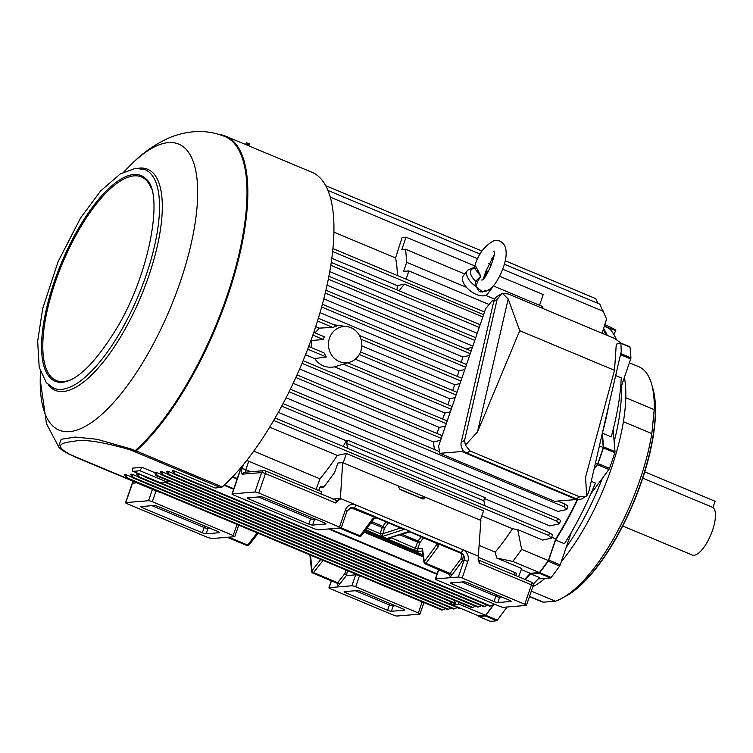 <?xml version="1.0" encoding="UTF-8"?>
<svg xmlns="http://www.w3.org/2000/svg" width="753" height="753" viewBox="0 0 753 753"><rect width="100%" height="100%" fill="white"/><g stroke="black" fill="none" stroke-linecap="round" stroke-linejoin="round"><path stroke-width="1.13" d="M419.892 497.761L424.805 496.989L424.739 498.091L423.073 499.088L400.125 489.497L398.657 487.182L398.732 486.08L480.875 520.436L478.117 559.225L479.275 563.018L531.43 584.836L524.785 604.254A3.031 0.518 18.9 0 1 526.451 605.327A3.031 0.518 18.9 0 1 526.196 605.44L503.475 607.304A3.031 0.518 18.9 0 1 499.672 606.306L437.022 580.111A3.031 0.518 18.9 0 1 435.356 579.029A3.031 0.518 18.9 0 1 435.611 578.916L438.811 569.56M642.751 478.127L712.95 507.494A25.969 9.3 112.7 0 1 710.456 535.628A25.969 9.3 112.7 0 1 692.261 555.055L622.731 525.98M397.386 275.551A151.362 54.178 -67.3 0 0 395.579 257.94L402.074 237.477L406.046 237.157L401.791 249.572L405.613 249.262L406.714 262.345L466.521 287.354A15.135 8.001 -143.5 0 1 463.368 275.805L467.462 270.28A15.135 8.001 36.5 0 0 474.889 285.745L475.717 281.227L480.725 276.266L474.616 268.228L473.421 268.256M405.613 249.262L464.723 273.979M551.704 537.2L555.742 538.894L548.335 560.533A165.895 59.383 -67.3 0 1 539.43 572.553L530.263 573.306A151.362 54.178 -67.3 0 1 524.634 579.311M493.516 604.593L485.6 615.286A165.895 59.383 -67.3 0 1 478.635 615.86L451.951 604.697L449.55 601.327M606.043 334.897A151.362 54.178 -67.3 0 0 603.181 329.814M602.127 434.189L603.247 447.546A165.895 59.383 -67.3 0 1 597.628 463.98L594.164 468.658M555.742 538.894A151.362 54.178 -67.3 0 0 577.363 499.164M507.07 607.003L497.338 620.152A1.817 0.649 112.7 0 1 496.698 620.688A166.498 59.6 112.7 0 1 490.081 621.225A1.817 0.649 112.7 0 1 489.996 621.206L478.522 616.406A1.817 0.649 -67.3 0 1 478.306 615.973L478.287 615.709M478.522 616.406A1.817 0.649 -67.3 0 0 478.607 616.425A166.498 59.6 -67.3 0 0 485.224 615.888A1.817 0.649 -67.3 0 0 485.864 615.352L497.338 620.152M494.006 604.358L485.864 615.352M525.227 579.556A152.577 54.611 -67.3 0 0 530.554 573.833L539.421 577.542A152.577 54.611 112.7 0 1 533.171 584.206M577.796 499.267A152.577 54.611 -67.3 0 1 555.582 540.023L548.721 560.081A1.817 0.649 -67.3 0 1 548.146 561.23A166.498 59.6 -67.3 0 1 539.685 572.657A1.817 0.649 -67.3 0 1 539.054 573.137L530.554 573.833M608.622 406.055A152.577 54.611 -67.3 0 1 602.381 433.154L603.53 446.84A1.817 0.649 -67.3 0 1 603.36 447.931A166.498 59.6 -67.3 0 1 598.014 463.556A1.817 0.649 -67.3 0 1 597.421 464.686L594.023 469.279M607.285 335.414A152.577 54.611 -67.3 0 0 603.577 328.553M652.635 388.294A123.031 44.041 112.7 0 1 641.415 481.327A123.031 44.041 112.7 0 1 565.748 596.028M652.258 386.581A122.946 44.013 112.7 0 1 641.641 481.44A122.946 44.013 112.7 0 1 564.27 596.96M629.386 362.786L638.742 366.702A127.144 45.509 112.7 0 1 654.216 409.641L651.825 433.587A127.144 45.509 112.7 0 1 639.909 479.887A127.144 45.509 112.7 0 1 555.366 601.205L543.402 602.184A127.144 45.509 112.7 0 1 540.616 601.299L529.434 596.621M604.81 324.684L604.828 324.694A9.083 0.668 -155.7 0 1 615.37 329.87A9.074 0.668 -155.7 0 1 615.822 330.341A9.074 0.668 -155.7 0 1 610.269 328.506L604.377 326.04M623.399 421.699L623.399 421.708A127.144 45.509 112.7 0 0 625.79 397.753L654.216 409.641M623.399 421.708L651.825 433.587M602.579 310.509L602.861 310.631A1.817 0.649 112.7 0 1 602.946 310.65A1.817 0.649 112.7 0 1 603.162 311.083L603.181 311.309M604.292 326.303L609.102 328.317A152.577 54.611 112.7 0 1 616.208 339.274M615.662 375.587L621.225 377.912A152.577 54.611 112.7 0 1 611.248 436.862L602.381 433.154M591.237 481.318L595.425 483.068A152.577 54.611 112.7 0 1 564.449 543.732L555.582 540.023M571.339 532.324L560.194 564.882A1.817 0.649 112.7 0 1 559.62 566.03A166.498 59.6 112.7 0 1 551.158 577.457A1.817 0.649 112.7 0 1 550.528 577.937L538.15 578.953M314.453 528.841L233.675 495.06A3.031 0.518 18.9 0 1 232.009 493.977A3.031 0.518 18.9 0 1 232.263 493.874L254.985 492.01A3.031 0.518 18.9 0 1 258.787 492.999L341.241 527.862L318.255 529.839L314.453 528.841M318.707 490.504L319.714 487.549L323.743 487.219L334.633 472.507L337.881 463.02L342.662 462.634L398.732 486.08M246.655 460.525A3.031 0.518 18.9 0 1 248.744 461.241L321.757 491.775L320.957 494.119M478.277 557.239L514.741 572.487A3.031 0.518 18.9 0 1 516.407 573.57L515.72 575.574M342.662 462.634L340.384 498.477L478.597 556.288M340.384 498.477L335.847 503.032A3.031 1.082 -67.3 0 0 335.819 500.34A3.031 1.082 -67.3 0 0 335.622 500.312M435.611 578.916L458.332 577.052A3.031 0.518 18.9 0 1 462.135 578.05L524.785 604.254M436.665 542.687L439.432 543.581A1.817 0.649 -67.3 0 0 438.877 544.08L436.665 542.687L437.192 544.052A1.817 1.148 4.7 0 0 438.905 544.758L438.877 544.08L460.403 553.079L461.89 554.745A1.817 1.139 -19.7 0 1 463.349 554.876L460.949 552.58A1.817 0.649 -67.3 0 0 460.403 553.079M435.94 542.715A1.817 0.649 -67.3 0 0 436.043 542.791A1.817 0.649 -67.3 0 0 436.166 542.809A1.817 1.666 85.3 0 1 437.192 544.052L436.608 544.824A1.817 0.96 36.5 0 0 438.274 546.631L438.905 544.758M401.66 534.206L418.075 541.078A1.817 0.96 36.5 0 1 419.732 542.885L417.661 548.946L422.48 548.551L424.259 561.503A1.817 0.96 36.5 0 0 425.925 563.319L438.274 546.631M350.597 507.701L374.994 517.358L374.222 517.706A1.817 0.565 62 0 0 374.975 518.158A1.817 0.565 62 0 0 375.06 518.064L377.865 517.979L375.54 516.859A1.817 0.649 -67.3 0 0 374.994 517.358L377.413 517.904M404.634 529.237L403.288 529.265A1.817 1.44 -84.2 0 0 402.808 528.86L404.512 529.124A1.817 0.838 -76.3 0 1 404.634 529.237L382.157 536.597L384.463 528.135L388.379 522.855M401.782 528.465A1.817 0.941 -31.2 0 1 401.735 528.681L403.288 529.265M376.048 517.772A1.817 1.666 -94.7 0 1 376.575 517.885L401.989 528.521M377.865 517.979L409.754 531.232L386.844 538.555L382.157 536.597A1.817 0.649 112.7 0 0 382.091 536.625L386.788 538.583L391.042 538.179L390.459 537.793M436.665 542.574L409.933 531.844A1.817 1.779 52.3 0 0 409.199 531.74L410.027 531.43A1.817 1.685 -45.3 0 0 409.726 531.373M325.757 524.003L312.599 525.076A3.031 0.518 18.9 0 1 308.796 524.088L248.885 499.032A3.031 0.518 18.9 0 1 247.219 497.949A3.031 0.518 18.9 0 1 247.473 497.837L260.632 496.764A3.031 0.518 18.9 0 1 264.435 497.752L324.345 522.808A3.031 0.518 18.9 0 1 326.011 523.89A3.031 0.518 18.9 0 1 325.757 524.003L325.88 523.646M339.565 526.789L345.316 510.186A9.083 8.339 85.3 0 1 356.028 505.018A3.031 1.082 112.7 0 1 354.089 507.88L350.559 507.701L346.982 511.278L341.241 527.862M374.222 517.706L372.434 519.099A1.817 0.96 36.5 0 0 373.799 519.024L376.462 517.876A1.817 0.649 112.7 0 1 376.387 517.819M462.135 578.05L467.82 561.456A3.031 0.518 -161.1 0 0 464.008 560.458A6.052 5.563 85.3 0 0 463.349 554.876L462.634 560.571A1.817 0.96 36.5 0 0 460.977 558.764L461.89 554.745M367.04 528.135L380.133 533.613L382.091 536.625M436.364 542.988L436.467 544.25A1.817 1.402 175.2 0 0 436.721 543.468L410.056 531.929L386.844 538.555A1.817 0.649 112.7 0 0 386.788 538.583M400.671 527.994L382.524 533.802L380.246 533.209L382.458 534.009M410.997 531.966L436.759 542.762M365.751 529.886L414.084 550.104A1.817 0.649 -67.3 0 0 415.374 548.353L390.892 537.651M371.794 521.725L382.806 526.328A1.817 0.96 -143.5 0 1 384.463 528.135L382.185 527.542L380.246 533.209M436.467 544.25A3.633 1.299 -67.3 0 0 436.608 544.824L424.259 561.503A1.817 1.45 172.2 0 0 424.024 562.406L422.395 550.556M373.799 519.024L361.44 535.703A1.817 0.96 36.5 0 1 360.085 535.778L341.222 527.891M324.402 486.334L320.627 486.645L322.303 487.342M320.627 486.645L320.336 487.502M399.401 488.989L419.958 497.592M152.351 501.724L233.138 535.505L234.55 536.701L211.828 538.555L208.026 537.567L127.238 503.776A3.031 0.518 18.9 0 1 125.572 502.703A3.031 0.518 18.9 0 1 125.826 502.59L148.548 500.726A3.031 0.518 18.9 0 1 152.351 501.724L156.069 490.871M237.054 524.417L233.138 535.505M329.174 587.641L351.896 585.778A3.031 0.518 18.9 0 1 355.698 586.766L418.348 612.97A3.031 0.518 18.9 0 1 420.014 614.053A3.031 0.518 18.9 0 1 419.76 614.166L397.038 616.02A3.031 0.518 18.9 0 1 393.235 615.032L330.586 588.827A3.031 0.518 18.9 0 1 328.92 587.745A3.031 0.518 18.9 0 1 329.174 587.641L331.489 580.874M238.795 525.142L238.597 525.632L237.204 524.474M351.896 585.778L355.642 574.831L346.389 575.584L347.51 570.614M309.888 554.97L309.812 554.848A1.817 0.951 149.2 0 0 309.888 554.97L311.657 571.518A1.817 1.817 0 0 0 312.768 573.042A1.817 0.649 -67.3 0 0 313.512 572.591A1.817 1.035 38.2 0 1 311.902 570.708A1.817 1.402 175.2 0 0 311.657 571.518M310.575 555.168A1.817 1.402 175.2 0 0 310.349 555.959M228.818 537.162L247.671 545.05A1.817 1.035 38.2 0 0 249.055 544.956A1.817 1.817 0 0 1 246.928 545.501L227.284 537.294M337.278 583.349L337.391 584.62A3.633 1.299 -67.3 0 0 339.311 584.582L346.389 575.584A1.817 1.035 38.2 0 0 344.78 573.711L337.702 582.709L313.512 572.591L323.093 560.401M344.394 591.613L357.543 590.531A3.031 0.518 18.9 0 1 361.346 591.529L403.137 608.998A3.031 0.518 18.9 0 1 404.803 610.081A3.031 0.518 18.9 0 1 404.549 610.194L391.391 611.267A3.031 0.518 18.9 0 1 387.588 610.278L345.806 592.799A3.031 0.518 18.9 0 1 344.13 591.717A3.031 0.518 18.9 0 1 344.394 591.613M217.909 531.533A3.031 0.518 18.9 0 1 219.575 532.616A3.031 0.518 18.9 0 1 219.321 532.719L206.171 533.802A3.031 0.518 18.9 0 1 202.359 532.804L142.458 507.748A3.031 0.518 18.9 0 1 140.792 506.675A3.031 0.518 18.9 0 1 141.046 506.562L154.196 505.489A3.031 0.518 18.9 0 1 157.998 506.477L217.909 531.533M644.756 471.849L715.077 501.263L712.95 507.494M620.924 343.114L629.668 346.775A1.817 0.649 112.7 0 1 629.79 346.785A1.817 0.649 112.7 0 1 629.997 347.171A166.498 59.6 112.7 0 1 630.901 357.835A1.817 0.649 112.7 0 1 630.694 358.955L620.472 388.821M613.149 429.615L615.003 451.64A1.817 0.649 112.7 0 1 614.834 452.732A166.498 59.6 112.7 0 1 609.488 468.357A1.817 0.649 112.7 0 1 608.895 469.486L590.794 493.93M529.519 596.376L543.402 602.184M531.307 591.143L555.366 601.205M442.651 419.054L444.91 413.039L334.492 366.862C326.228 368.302 319.62 365.544 314.688 358.579L305.52 354.738M488.16 290.253A15.135 8.001 36.5 0 0 491.794 288.295L487.699 293.821A15.135 8.001 -143.5 0 1 485.657 295.364L494.627 299.11M493.215 285.895L542.791 306.631L542.941 308.514M436.815 433.408L439.328 427.403L299.628 368.97M343.039 446.397A151.362 54.178 -67.3 0 0 346.38 440.834L278.309 412.362M434.425 449.485L433.38 441.945L293.171 383.305M289.086 391.786L564.063 506.797L566.764 509.517L557.879 511.428L286.093 397.763M281.726 406.102L556.712 521.114L559.413 523.834L549.794 525.914L484.565 498.627M397.047 289.924A151.362 54.178 -67.3 0 0 397.283 285.669L331.819 258.288M477.223 333.287L329.748 271.607M472.837 346.107L327.056 285.133M466.38 348.978L472.489 347.124M461.373 362.353L462.747 356.941L323.809 298.828M253.742 451.141L319.95 478.833A151.362 54.178 -67.3 0 0 337.278 455.433L269.678 427.167M521.283 569.56L530.263 573.306M458.775 602.193L458.916 604.122L485.6 615.286M142.148 467.349L139.719 470.625L166.846 481.967A165.895 59.383 -67.3 0 1 159.881 482.541L132.754 471.199L132.5 468.14L142.148 467.349L154.694 472.592M166.846 481.967L169.105 481.045M457.363 376.415L459.038 370.796L320.016 312.646M447.866 404.709L449.861 398.751L355.303 359.2M273.668 420.475L548.655 535.487L551.356 538.207L542.715 540.07L517.725 529.623L521.65 549.37L548.335 560.533M458.916 604.122A165.895 59.383 112.7 0 1 451.951 604.697M521.65 549.37A165.895 59.383 112.7 0 1 512.746 561.399L539.43 572.553M512.746 561.399L496.688 558.039L521.678 568.487L518.629 576.798M595.454 463.076L597.628 463.98M599.407 445.945L603.247 447.546M132.754 471.199A165.895 59.383 -67.3 0 0 139.719 470.625M452.732 390.487L454.699 384.717L361.807 345.872M329.503 338.097A18.166 16.679 85.3 0 0 332.986 356.894A18.166 16.679 85.3 0 0 349.966 362.089A18.166 16.679 85.3 0 0 360.311 352.442A18.166 16.679 85.3 0 0 347.067 326.642A18.166 16.679 85.3 0 0 329.503 338.097M314.989 332.873L319.376 328.12L332.77 327.404L336.93 326.049L318.331 318.274M313.766 332.365L324.308 336.779L323.385 339.481L310.867 340.61M311.14 347.528L311.638 340.93M308.702 346.502L324.035 352.922L326.341 356.978L314.688 358.579M334.492 366.862L349.966 362.089M481.835 515.899L512.52 528.728A151.362 54.178 -67.3 0 1 495.201 552.128L479.284 545.473M449.861 398.751L455.217 397.584M450.322 411.863L444.91 413.039M439.328 427.403L445.465 426.066M164.935 482.287L454.2 603.275L455.349 603.181L454.191 600.273M319.376 328.12L315.695 326.586M433.38 441.945L440.599 440.251M395.579 257.94L333.908 232.15M495.201 552.128L496.688 558.039M512.52 528.728L517.725 529.623M462.747 356.941L469.627 355.472M459.038 370.796L464.808 369.563M454.699 384.717L460.008 383.588M337.278 455.433L346.399 453.475L483.567 510.845L480.358 520.219M548.655 535.487A175.581 62.847 -67.3 0 0 549.577 532.785L275.118 417.99M549.577 532.785L552.514 534.818A169.529 60.682 -67.3 0 1 551.356 538.207M564.063 506.797A175.581 62.847 -67.3 0 0 564.985 504.086L557.719 501.056M439.536 451.621L290.347 389.226M564.985 504.086L567.922 506.12A169.529 60.682 -67.3 0 1 566.764 509.517M556.712 521.114A175.581 62.847 -67.3 0 0 557.634 518.412L283.072 403.57M557.634 518.412L560.571 520.436A169.529 60.682 -67.3 0 1 559.413 523.834M346.38 440.834L348.215 440.439A1.817 0.649 -67.3 0 0 347.189 441.635A1.817 0.649 -67.3 0 0 346.775 443.442L347.5 448.261M480.169 324.694L331.245 262.402M479.247 327.395L330.802 265.31M474.795 340.403L328.317 279.137M475.717 337.702L328.882 276.285M603.209 311.949L599.783 304.137L504.406 264.247M493.13 259.531L491.37 258.797M480.094 254.081L327.96 190.453M597.882 303.337L595.839 298.677L505.254 260.792M481.958 251.05L325.729 185.709M437.135 573.814L329.748 528.898M233.797 488.763L224.516 484.885M436.966 574.313L328.6 528.992M233.618 489.262L224.083 485.28M173.764 470.7L175.082 473.995L490.627 605.967A175.581 62.847 112.7 0 1 489.478 606.061L173.943 474.089L172.503 470.804L173.764 470.7L215.076 487.982L220.394 487.549A19.07 6.824 112.7 0 0 222.239 486.956A180.428 64.579 112.7 0 0 320.825 309.841A180.428 64.579 112.7 0 0 311.93 172.268L225.815 136.246A180.428 64.579 112.7 0 1 234.701 273.828A180.428 64.579 112.7 0 1 136.124 450.934L222.239 486.956M175.082 473.995A175.581 62.847 112.7 0 1 173.943 474.089M490.627 605.967L494.476 604.141M131.907 477.12L125.93 474.625L127.248 477.92L442.792 609.892L445.494 608.603M442.792 609.892A175.581 62.847 -67.3 0 1 441.644 609.986L126.109 478.014A175.581 62.847 -67.3 0 0 127.248 477.92M126.109 478.014L124.659 474.729L125.93 474.625M423.186 556.279L364.405 531.703M237.299 478.531L232.79 476.649M319.95 478.833L316.072 489.394M423.261 556.891L364.085 532.136M237.12 479.04L232.404 477.063M602.089 333.25L606.579 319.074L603.153 311.253L502.759 269.263M491.577 264.595L488.857 263.456M477.675 258.778L330.238 197.117M484.518 311.987L332.93 248.594M482.824 316.947L404.37 284.135L397.283 285.669M483.595 314.698L332.628 251.558M326.341 356.978L307.685 349.176M446.284 423.666L302.028 363.332M447.207 420.955L303.12 360.696M442.18 435.648L297.011 374.928M441.258 438.35L295.844 377.535M332.77 327.404L317.484 321.004M465.608 367.219L321.625 306.998M466.531 364.518L322.378 304.221M470.239 353.684L325.24 293.039M471.171 350.983L325.908 290.225M323.385 339.481L312.834 335.066M173.764 473.693L167.787 471.19L169.105 474.484L167.957 474.578L166.517 471.293L167.787 471.19M487.351 605.177L484.65 606.466L169.105 474.484M484.65 606.466L483.501 606.56L167.957 474.578M167.787 474.183L161.81 471.679L163.128 474.974L161.98 475.068L160.54 471.792L161.81 471.679M481.374 605.666L478.673 606.956L163.128 474.974M478.673 606.956L477.524 607.05L161.98 475.068M161.801 474.672L155.833 472.169L157.151 475.472L156.003 475.567L154.553 472.282L155.833 472.169M475.397 606.156L472.696 607.445L157.151 475.472M472.696 607.445L471.547 607.539L156.003 475.567M455.349 603.181L165.942 482.136M451.48 608.113L447.63 609.497L132.086 477.524L130.646 474.239L131.916 474.136L137.884 476.63M448.779 609.403L133.234 477.43L132.086 477.524M131.916 474.136L133.234 477.43M457.457 607.624L453.607 609.008L138.063 477.035L136.622 473.75L137.893 473.646L143.87 476.141M454.756 608.913L139.211 476.941L138.063 477.035M137.893 473.646L139.211 476.941M460.789 608.396L459.584 608.518L144.039 476.545L143.701 475.774M145.16 476.385L144.039 476.545M460.732 608.424L145.188 476.451M404.37 284.135L399.081 290.771M406.714 262.345L403.627 271.362L408.888 270.939L406.074 279.175M499.634 276.295L543.214 294.527L539.534 305.276M408.888 270.939L489.102 304.485M406.046 237.157L474.87 265.941M486.09 270.628L488.415 271.607M346.399 453.475L343.189 462.85M348.215 440.439L485.384 497.808A1.817 0.649 -67.3 0 0 484.358 499.004A1.817 0.649 -67.3 0 0 483.944 500.811L484.668 505.64M460.892 380.99L360.998 339.208M461.824 378.288L359.426 335.462M452.158 406.507L347.679 362.805M451.235 409.208L343.274 364.057M456.102 394.986L359.285 354.494M457.024 392.285L360.527 351.924M485.657 295.364A15.135 8.001 -143.5 0 1 466.521 287.354M482.729 292.042L474.889 285.745A1.817 0.866 7.5 0 1 476.018 286.385L479.256 291.552L484.97 291.665C489.572 290.037 493.554 286.469 496.914 280.982C507.324 263.305 508.284 248.631 503.07 243.445C500.463 240.762 497.375 239.868 493.817 240.744C484.113 246.09 477.675 254.891 474.494 267.136L467.462 270.28M474.418 267.419C474.945 265.828 475.642 265.894 476.489 267.616L480.838 276.295L477.656 281.377L476.018 286.385M483.313 278.742L485.939 271.127L493.893 255.239M487.351 273.452L486.494 272.699L483.501 278.554M487.163 273.753A12.349 6.532 36.5 0 0 486.589 273.235A1.817 1.6 22.1 0 1 485.807 271.513M476.489 267.616A1.817 1.195 -28.3 0 1 474.616 268.228A12.349 6.532 36.5 0 0 475.717 281.227A1.817 1.45 25.2 0 0 477.656 281.377M493.93 300.758L492.001 300.918L485.629 308.758L438.604 446.105L439.827 453.315L461.777 451.518L462.794 449.757M576.817 499.004L576.525 499.512L554.566 501.31L439.827 453.315M576.525 499.512L461.777 451.518M501.489 293.839L497.413 296.23A10.297 8.678 59.6 0 0 493.761 301.398L461.194 442.378A8.481 7.144 59.6 0 0 466.747 452.995L576.28 498.806A8.481 7.144 59.6 0 0 582.314 498.552L586.709 495.926L585.561 477.157L614.514 370.325L616.274 344.177L620.858 342.879L614.514 338.445L508.115 293.943L502.43 293.341L501.489 293.839L497.131 299.421L464.563 440.401L465.373 445.174L477.468 431.949L508.19 298.979L502.43 293.341M508.19 298.979L519.758 330.689L477.468 431.949M614.514 370.325L519.758 330.689M586.709 495.926L588.695 492.311L621.263 351.331L620.858 342.879M586.041 496.359L579.65 496.82L470.126 451.009L466.747 452.995M465.373 445.174L470.126 451.009M160.605 492.443A19.07 6.824 112.7 0 1 159.382 492.255L73.267 456.233A19.07 6.824 -67.3 0 0 74.236 456.431L73.474 455.942M123.84 171.891L129.685 165.98A154.996 55.477 112.7 0 1 168.418 142.618A154.996 55.477 112.7 0 1 152.228 346.079A154.996 55.477 112.7 0 1 40.238 379.832L46.46 423.647L58.574 446.633L61.191 439.281L75.291 437.06L97.099 439.291L130.975 448.957L135.201 450.623L134.1 451.282L130.26 449.852C102.521 441.813 83.79 438.961 74.067 441.286C64.617 442.529 50.696 444.072 70.528 454.746L74.236 456.431M219.537 134.589A180.428 64.579 112.7 0 1 225.815 136.246M129.685 165.98C140.915 154.299 153.443 145.207 167.279 138.703C175.411 134.956 184.146 132.65 193.483 131.775C204.157 130.853 214.624 132.434 224.893 136.519A179.816 64.363 112.7 0 1 225.006 136.566L225.533 136.782A179.816 64.363 112.7 0 1 234.334 274.28A179.816 64.363 112.7 0 1 135.728 450.84L134.589 451.489A19.07 6.824 -67.3 0 0 136.124 450.934M73.926 456.365L69.85 454.558A6.052 3.37 -64.4 0 0 70.528 454.746L126.09 477.986M130.975 448.957A6.052 0.847 110.3 0 1 130.26 449.852L220.394 487.549M249.262 143.729L249.036 145.141L245.723 144.002L246.4 142.75L249.13 143.795M452.233 584.074A3.031 0.518 18.9 0 1 450.567 583.001A3.031 0.518 18.9 0 1 450.821 582.888L463.98 581.815A3.031 0.518 18.9 0 1 467.782 582.803L509.565 600.282A3.031 0.518 18.9 0 1 511.24 601.355A3.031 0.518 18.9 0 1 510.976 601.468L497.827 602.551A3.031 0.518 18.9 0 1 494.024 601.553L452.233 584.074L452.694 582.737M602.334 478.353A128.772 46.093 112.7 0 1 566.171 547.403M621.338 386.28A128.772 46.093 112.7 0 1 614.166 441.625M485.224 615.888L496.698 620.688M478.607 616.425L490.081 621.225M609.958 329.183L610.269 328.506M548.146 561.23L559.62 566.03M539.685 572.657L551.158 577.457M248.744 461.241L245.845 469.703L250.74 471.755M243.501 464.45L242.042 468.714A6.052 2.165 -67.3 0 0 242.494 474.155L261.63 472.592A3.031 0.518 18.9 0 1 265.433 473.581L258.787 492.999M335.942 500.425A3.031 2.777 85.3 0 0 336.826 500.5L265.404 470.889A3.031 1.082 -67.3 0 1 265.433 473.581L335.847 503.032M340.13 499.239A6.052 2.165 -67.3 0 0 339.189 498.58L332.854 499.098M336.826 500.5A3.031 2.777 85.3 0 0 339.189 498.58M467.82 561.456A9.083 8.339 85.3 0 0 462.888 549.718A3.031 1.082 112.7 0 1 460.949 552.58L439.432 543.581M424.739 498.091L421.341 498.373M479.275 563.018A3.031 1.082 -67.3 0 0 479.247 560.326L478.117 559.225M365.139 530.714L422.998 554.914M458.332 577.052L464.008 560.458L462.634 560.571L451.772 575.245A1.817 0.96 36.5 0 0 450.115 573.438L425.925 563.319A1.817 0.649 112.7 0 1 425.125 563.837L449.993 574.633A1.817 1.45 172.2 0 1 449.757 575.537L449.56 574.087M449.315 573.955A1.817 0.649 112.7 0 0 450.115 573.438L460.977 558.764M402.441 528.738L376.462 517.876A1.817 0.649 112.7 0 0 376.575 517.885L377.178 517.838M242.042 468.714A3.031 0.518 18.9 0 1 245.845 469.703A3.031 1.082 -67.3 0 0 245.638 472.169M414.084 550.104A3.633 0.621 -161.1 0 0 418.649 551.3L422.452 550.989M312.599 525.076L314.415 519.768L316.637 519.589M314.594 518.732A3.031 2.777 85.3 0 1 314.415 519.768A3.031 0.518 18.9 0 1 310.613 518.779L308.796 524.088M258.411 496.942L310.613 518.779A3.031 1.082 -67.3 0 1 311.262 517.339M249.347 497.686L248.885 499.032M345.316 510.186A3.031 0.518 19.1 0 1 346.982 511.278M353.534 508.388A1.817 0.649 -67.3 0 1 354.089 507.88L375.54 516.859M399.655 534.846L419.732 542.885L423.647 537.604M451.772 575.245A3.633 1.299 112.7 0 1 449.757 575.537M418.649 551.3A1.817 1.666 85.3 0 1 417.661 548.946L415.374 548.353L417.454 542.292A1.817 0.649 -67.3 0 1 418.075 541.078L421.351 536.644M370.965 522.846L382.185 527.542A1.817 0.649 -67.3 0 1 382.806 526.328L386.082 521.895M372.434 519.099L360.085 535.778A1.817 0.649 -67.3 0 1 359.285 536.296L339.641 528.088M350.87 508.313L347.406 510.308M232.263 493.874L241.515 466.841M242.494 474.155A3.031 2.777 -94.7 0 1 244.857 472.235L263.992 470.663A3.031 2.777 -94.7 0 1 265.207 470.86A3.031 1.082 -67.3 0 1 265.404 470.889A3.031 3.031 0 0 0 263.992 470.663A3.031 2.777 -94.7 0 0 261.63 472.592L254.985 492.01M526.451 605.327L533.096 585.909A3.031 0.518 -161.1 0 0 531.43 584.836A3.031 1.082 -67.3 0 0 531.402 582.135A3.031 1.082 -67.3 0 0 531.204 582.107M514.741 572.487L513.932 574.831M355.698 586.766L359.454 575.819A3.031 0.518 18.9 0 0 355.642 574.831A6.052 5.563 -94.7 0 0 355.849 574.097M418.348 612.97L422.16 601.835M312.768 573.042L336.958 583.161A1.817 0.649 -67.3 0 0 337.702 582.709A1.817 1.035 38.2 0 1 339.311 584.582M345.938 569.955L344.78 573.711M320.778 559.432L311.902 570.708L310.594 555.168M136.82 482.814L132.481 483.172L125.826 502.59M148.548 500.726L152.445 489.356M133.77 481.544A3.031 3.031 0 0 0 132.217 483.285A3.031 0.518 -161.1 0 1 132.481 483.172A3.031 2.777 -94.7 0 1 133.808 481.553M257.253 532.86L247.671 545.05A1.817 0.649 112.7 0 1 246.928 545.501M337.391 584.62A1.817 1.402 175.2 0 0 337.636 583.839L336.958 583.161M204.835 526.065A3.031 1.082 112.7 0 0 204.176 527.505L151.974 505.668M202.359 532.804L204.176 527.505A3.031 0.518 -161.1 0 0 207.988 528.493A3.031 2.777 85.3 0 0 208.157 527.458M210.209 528.314L207.988 528.493L206.171 533.802M142.919 506.411L142.458 507.748M395.429 605.779L393.207 605.958A3.031 2.777 85.3 0 0 393.386 604.923M391.391 611.267L393.207 605.958A3.031 0.518 -161.1 0 1 389.405 604.97A3.031 1.082 112.7 0 1 390.054 603.53M387.588 610.278L389.405 604.97L355.322 590.71M346.258 591.453L345.806 592.799M620.491 354.682L630.694 358.955M620.745 353.581L630.901 357.835M621.009 343.406L629.997 347.171M597.421 464.686L608.895 469.486M603.53 446.84L615.003 451.64M598.014 463.556L609.488 468.357M603.36 447.931L614.834 452.732M539.054 573.137L550.528 577.937M548.721 560.081L560.194 564.882M624.397 377.347A127.144 45.509 112.7 0 1 611.483 467.999A127.144 45.509 112.7 0 1 561.277 561.7M545.021 578.389A127.144 45.509 112.7 0 1 532.795 586.803M346.775 443.442L483.944 500.811M497.131 299.421L493.761 301.398M464.563 440.401L461.194 442.378M579.65 496.82L576.28 498.806M225.006 136.566A179.816 64.363 112.7 0 1 233.816 274.064A179.816 64.363 112.7 0 1 135.201 450.623L135.728 450.84M138.665 168.211A119.812 42.883 112.7 0 1 139.691 168.107A119.812 42.883 112.7 0 1 140.519 297.539A119.812 42.883 112.7 0 1 48.136 384.661M145.282 169.745A118.447 42.403 112.7 0 1 138.505 295.298A118.447 42.403 112.7 0 1 53.877 388.294L46.262 382.722L39.194 367.238L37.65 341.213L42.695 308.598L58.056 261.724L80.627 217.862L100.535 191.064L120.367 173.839L135.7 168.258L145.282 169.745M133.742 174.527A111.453 39.89 112.7 0 1 146.364 179.242C164.258 193.446 149.499 275.927 115.228 330.699C94.294 364.132 76.345 381.366 61.398 382.392A111.453 39.89 112.7 0 1 54.64 280.605A111.453 39.89 112.7 0 1 133.742 174.527M71.968 379.267A110.324 39.495 112.7 0 1 52.258 291.496A110.324 39.495 112.7 0 1 134.043 175.854A110.324 39.495 112.7 0 1 151.56 188.965M134.589 451.489L134.1 451.282M245.723 144.002L245.694 144.576L248.594 145.621M246.137 144.745L248.565 145.762L249.036 145.141M461.758 581.994L495.841 596.244L494.024 601.553M499.813 596.197A3.031 2.777 -94.7 0 1 499.644 597.242A3.031 0.518 18.9 0 1 495.841 596.244A3.031 1.082 -67.3 0 1 496.491 594.814M501.865 597.063L499.644 597.242L497.827 602.551M615.822 330.341L613.911 334.577M422.998 554.942L365.12 530.733M424.024 562.406A1.817 1.817 0 0 0 425.125 563.837M241.148 467.274L232.009 493.977M359.285 536.296A1.817 1.817 0 0 0 361.44 535.703M533.096 585.909A3.031 3.031 0 0 0 531.402 582.135L479.247 560.326M435.356 579.029L438.623 569.484M328.92 587.745L331.301 580.798M420.014 614.053L423.948 602.579M125.572 502.703L132.217 483.285M238.597 525.632L234.804 536.588M258.232 533.275L249.055 544.956M629.79 346.785L620.914 343.076M347.067 326.642L333.899 324.788M494.015 251.483L493.752 251.107C497.328 252.471 485.534 281.208 481.656 280.022M491.794 288.295L492.763 286.394M486.494 272.699L485.939 271.127M479.256 291.552C480.583 292.352 482.664 291.9 485.487 290.197M40.351 371.521L40.238 379.832M69.85 454.558C63.318 451.235 59.562 448.6 58.574 446.633L58.574 446.633"/></g></svg>
